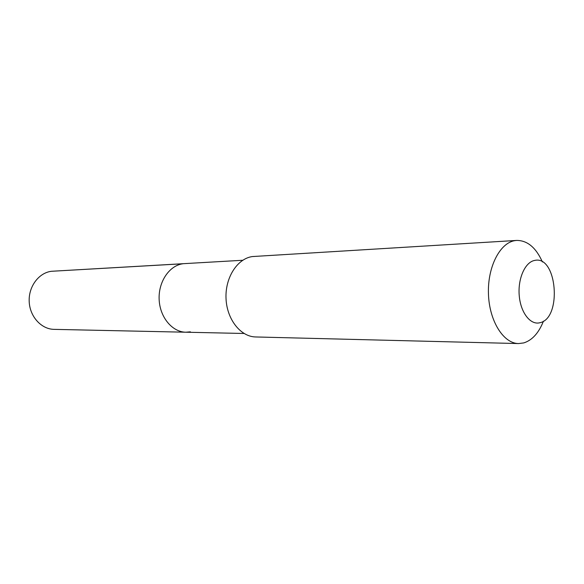 <?xml version="1.0" encoding="UTF-8"?>
<svg xmlns="http://www.w3.org/2000/svg" width="584" height="584" viewBox="0 0 584 584"><rect width="100%" height="100%" fill="white"/><g stroke="black" fill="none" stroke-linecap="round" stroke-linejoin="round"><path stroke-width="0.88" d="M244.032 333.479L185.858 332.216C172.243 332.077 159.848 317.236 159.147 299.504C158.293 281.78 169.338 265.516 182.894 263.764L51.399 271.29L182.894 263.764C169.338 265.516 158.293 281.78 159.147 299.504C159.848 317.236 172.243 332.077 185.858 332.216L190.399 331.829M516.723 240.425L514.92 240.63C499.846 242.842 487.392 267.195 488.458 294.124C489.334 321.061 503.437 343.472 518.556 343.567L255.69 336.961C240.593 336.778 226.789 319.309 226.023 298.424C225.081 277.553 237.418 258.5 252.456 256.551L516.723 240.425C527.41 240.425 535.973 247.601 542.419 261.961M518.556 343.567L523.731 342.925C532.163 340.268 538.747 333.004 543.47 321.134M534.645 260.435C557.048 254.938 562.29 318.309 539.923 322.726C530.52 325.346 520.643 312.768 519.242 295.708C517.694 278.67 525.104 262.055 534.645 260.435M185.858 332.216L54.071 329.361C41.325 329.208 29.82 316.63 29.2 301.643C28.426 286.656 38.719 272.845 51.399 271.29L242.732 260.267"/></g></svg>

